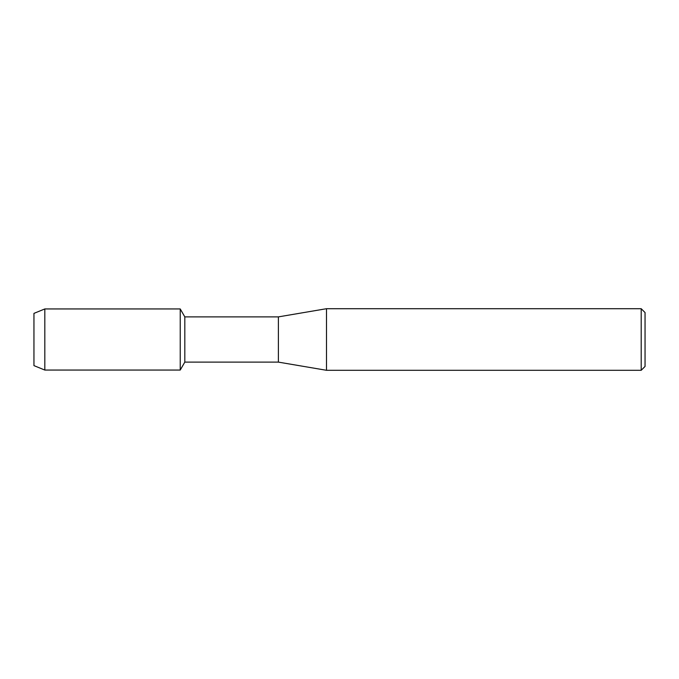 <?xml version="1.0" encoding="UTF-8"?>
<svg xmlns="http://www.w3.org/2000/svg" width="679" height="679" viewBox="0 0 679 679"><rect width="100%" height="100%" fill="white"/><g stroke="black" fill="none" stroke-linecap="round" stroke-linejoin="round"><path stroke-width="1.02" d="M33.95 365.625L33.95 313.375L44.822 308.945L180.232 308.945L184.815 316.881L278.39 316.881L326.506 308.707L641.197 308.707L645.05 312.552L645.05 366.448L641.197 370.293L326.506 370.293L278.39 362.119L184.815 362.119L180.232 370.055L180.232 308.945L180.232 370.055L44.822 370.055L33.95 365.625L33.95 313.375M184.815 362.119L184.815 316.881M278.39 362.119L278.39 316.881M326.506 370.293L326.506 308.707M641.197 370.293L641.197 308.707M44.822 370.055L44.822 308.945"/></g></svg>
